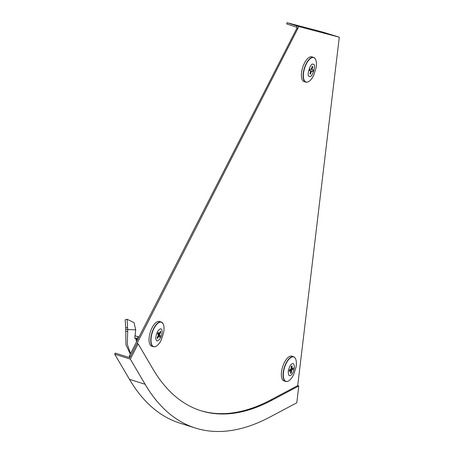 <?xml version="1.0" encoding="UTF-8"?>
<svg xmlns="http://www.w3.org/2000/svg" width="454" height="454" viewBox="0 0 454 454"><rect width="100%" height="100%" fill="white"/><g stroke="black" fill="none" stroke-linecap="round" stroke-linejoin="round"><path stroke-width="0.68" d="M297.711 385.645L339.297 37.183L298.828 26.565L130.332 356.566M130.309 356.526L129.197 356.174L129.912 357.394M297.813 28.977L296.695 28.625L129.197 356.174M296.695 28.625L297.33 27.45L296.473 27.166L296.854 25.923L298.828 26.565M339.297 37.183L322.068 31.888L287.053 22.7L296.854 25.923M296.473 27.166L286.678 23.943L287.053 22.7M130.326 359.114L145.115 384.277A389.969 168.468 107.5 0 0 195.413 428.048A389.969 168.468 107.5 0 0 269.954 417.044L296.791 402.8L298.789 385.985L271.952 400.229A371.803 160.62 -72.5 0 1 200.884 410.722A371.803 160.62 -72.5 0 1 152.93 368.994L138.141 343.826L130.326 359.114L114.703 354.177L129.492 379.345A389.969 168.468 107.5 0 0 179.79 423.111L195.413 428.048M138.141 343.826L137.029 343.474L129.77 357.667L115.259 353.087L114.703 354.177M200.328 410.547A371.803 160.62 107.5 0 0 270.839 399.878L271.952 400.229M298.789 385.985L297.676 385.633L270.839 399.878M291.996 363.892C293.494 362.791 294.294 364.159 294.402 367.984C293.307 372.445 292.053 374.902 290.634 375.35C289.136 376.451 288.335 375.083 288.233 371.259C289.323 366.798 290.577 364.341 291.996 363.892M287.66 381.332A12.945 5.59 -72.5 0 1 285.804 381.451L284.102 380.951A12.979 5.607 -72.5 0 1 281.503 371.996A12.979 5.607 -72.5 0 1 291.922 356.203L293.602 356.77A12.945 5.59 -72.5 0 1 295.049 357.934M289.329 371.366A3.893 1.68 -72.5 0 1 289.374 370.651A3.893 1.68 -72.5 0 1 289.504 369.891L291.008 369.096L291.337 366.304A3.893 1.68 -72.5 0 1 292.07 365.896A3.893 1.68 -72.5 0 1 292.132 365.884L291.803 368.671L293.301 367.876A3.893 1.68 -72.5 0 1 293.125 369.352L291.627 370.146L291.292 372.938A3.893 1.68 -72.5 0 1 290.498 373.358L290.832 370.572L289.329 371.366M291.627 370.146L290.021 369.618M290.622 372.331L291.292 372.938M293.125 369.352L291.014 369.045M291.803 368.671L291.082 368.472M290.832 370.572L289.465 370.084M136.535 341.828L135.638 338.185L137.92 339.115M134.81 338.071L135.638 338.185M134.781 338.281L135.718 329.854L127.739 329.53L127.33 344.302L130.497 353.626M130.304 354.006L125.962 344.909L125.73 331.068L127.449 331.602M127.143 319.281L127.551 327.47L125.73 327.839L125.145 319.82L127.143 319.281L134.049 322.646L135.718 329.854M127.739 329.53L127.551 327.47M135.791 338.338L137.335 340.256M125.73 327.839L125.73 331.068M135.093 338.332L134.804 338.116M134.929 335.79L139.037 336.936M136.864 338.786L137.982 336.601M161.647 329.683C162.6 330.756 162.277 333.457 160.682 337.782C158.429 340.988 156.971 341.76 156.324 340.097C155.364 339.024 155.688 336.329 157.283 331.999C159.541 328.792 160.994 328.021 161.647 329.683M155.325 346.601A12.945 5.59 -72.5 0 1 153.469 346.725L151.772 346.22A12.979 5.607 -72.5 0 1 152.073 327.771A12.979 5.607 -72.5 0 1 159.587 321.472L161.266 322.039A12.945 5.59 -72.5 0 1 162.719 323.203M157.595 333.781A3.893 1.68 -72.5 0 1 157.913 333.071A3.893 1.68 -72.5 0 1 158.281 332.441L159.11 333.849L160.404 331.312A3.893 1.68 -72.5 0 1 160.841 332.056L159.547 334.592L160.376 336A3.893 1.68 -72.5 0 1 159.689 337.345L158.86 335.937L157.561 338.468A3.893 1.68 -72.5 0 1 157.464 338.378A3.893 1.68 -72.5 0 1 157.124 337.725L158.423 335.188L157.595 333.781M158.86 335.937L158.168 335.688M159.547 334.592L157.759 334.059M158.315 335.012L160.376 336M160.841 332.056L159.961 332.169M159.11 333.849L157.725 333.469M309.543 76.215C305.826 77.515 310.729 61.472 313.164 64.377C316.881 63.083 311.972 79.127 309.543 76.215M307.699 82.009A12.945 5.59 -72.5 0 1 305.922 82.151A12.945 5.59 -72.5 0 1 305.843 82.129L304.14 81.629A12.979 5.607 -72.5 0 1 302.574 67.816A12.979 5.607 -72.5 0 1 311.955 56.881L313.635 57.448A12.945 5.59 -72.5 0 1 315.087 58.611M313.181 69.956A3.893 1.68 -72.5 0 1 312.982 70.728A3.893 1.68 -72.5 0 1 312.715 71.477L311.455 71.147L310.57 74.03A3.893 1.68 -72.5 0 1 309.906 73.854L310.786 70.972L309.526 70.642A3.893 1.68 -72.5 0 1 309.991 69.116L311.251 69.445L312.131 66.568A3.893 1.68 -72.5 0 1 312.8 66.744L311.921 69.621L313.181 69.956M310.786 70.972L309.549 70.54M311.455 71.147L309.56 70.489M310.025 73.457L310.57 74.03M312.715 71.477L309.571 70.438M311.921 69.621L311.257 69.434M312.8 66.744L312.029 66.897M145.115 384.277L129.492 379.345M293.789 374.278C292.177 377.671 290.373 379.936 288.381 381.065C286.712 381.604 285.855 381.735 285.804 381.451A12.945 5.59 -72.5 0 1 283.205 372.518A12.945 5.59 -72.5 0 1 291.082 357.122A12.945 5.59 -72.5 0 1 293.602 356.77C296.104 358.013 296.91 361.498 296.014 367.229L293.789 374.278A12.797 5.527 -72.5 0 1 288.443 381.002A12.797 5.527 -72.5 0 1 283.472 372.547A12.797 5.527 -72.5 0 1 291.258 357.315A12.797 5.527 -72.5 0 1 296.014 367.229M127.739 329.49L125.917 329.417M163.026 323.662A12.797 5.527 -72.5 0 1 163.684 332.498L161.454 339.547A12.797 5.527 -72.5 0 1 152.016 345.199A12.797 5.527 -72.5 0 1 154.008 328.446A12.797 5.527 -72.5 0 1 163.026 323.662M161.454 339.547C158.894 344.756 156.233 347.145 153.469 346.725A12.945 5.59 -72.5 0 1 151.755 345.256A12.945 5.59 -72.5 0 1 153.77 328.316A12.945 5.59 -72.5 0 1 161.266 322.039L162.997 323.566C164.115 325.614 164.342 328.594 163.684 332.498M313.822 74.955C311.302 80.103 308.663 82.503 305.917 82.151L305.843 82.129A12.945 5.59 -72.5 0 1 304.282 68.355A12.945 5.59 -72.5 0 1 313.476 57.397A12.945 5.59 -72.5 0 1 313.635 57.448C316.143 58.685 316.949 62.175 316.052 67.907L313.822 74.955A12.797 5.527 -72.5 0 1 306.149 82.072A12.797 5.527 -72.5 0 1 304.538 68.429A12.797 5.527 -72.5 0 1 313.629 57.596A12.797 5.527 -72.5 0 1 316.052 67.907"/></g></svg>
